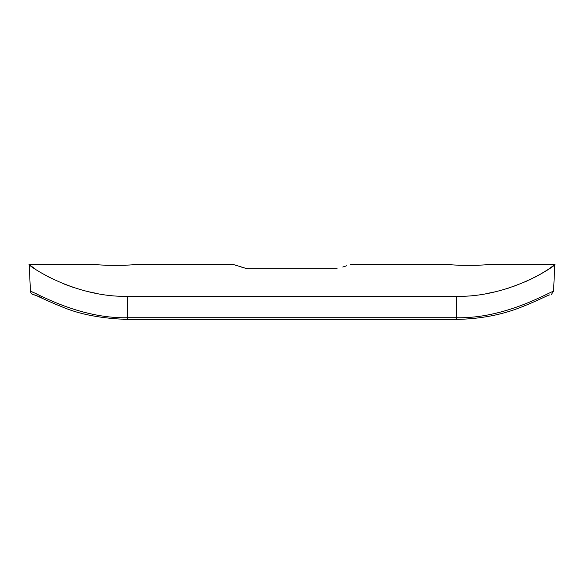<?xml version="1.0" encoding="UTF-8"?>
<svg xmlns="http://www.w3.org/2000/svg" width="584" height="584" viewBox="0 0 584 584"><rect width="100%" height="100%" fill="white"/><g stroke="black" fill="none" stroke-linecap="round" stroke-linejoin="round"><path stroke-width="0.88" d="M337.063 268.676C354.597 263.333 354.597 263.333 337.063 268.676L246.937 268.676L233.688 264.574L132.678 264.574C133.736 265.53 97.119 265.53 98.185 264.574L29.2 264.574C25.689 263.508 72.036 297.533 127.75 296.336L127.75 317.718L456.25 317.718C505.401 318.966 549.405 291.92 553.559 291.233L551.332 294.504M127.75 296.336L456.25 296.336L456.25 319.426C480.165 318.966 501.766 314.893 521.059 307.206C539.156 300.088 549.544 294.27 549.551 294.957L549.551 294.957C549.544 294.27 539.156 300.088 521.059 307.206C501.766 314.893 480.165 318.966 456.25 319.426L127.75 319.426C101.368 318.528 79.446 314.331 61.984 306.834C44.537 299.855 33.514 293.898 34.449 294.957L41.617 297.46M342.779 267.027L346.874 265.727M234.549 264.866L237.162 265.742M241.258 267.034L246.937 268.676M98.185 293.737L88.038 291.628M73.511 287.474L63.911 283.963M49.655 277.488L44.063 274.48M35.602 269.297L29.2 264.574L30.441 291.233C34.595 291.92 78.599 318.966 127.75 317.718L127.75 319.426L123.093 319.36M456.25 296.336C511.964 297.533 558.246 263.537 554.8 264.574L548.595 269.166M548.288 269.37L540.288 274.283M539.937 274.48L535.236 277.028M531.214 279.05L528.849 280.174M527.075 280.992L512.92 286.642M508.766 288.036L499.794 290.664M495.13 291.825L485.815 293.737M350.312 264.574L451.322 264.574C450.257 265.53 486.874 265.53 485.815 264.574L554.8 264.574L553.559 291.233M37.639 294.292L30.441 291.233C30.857 293.533 32.23 294.774 34.558 294.957"/></g></svg>
